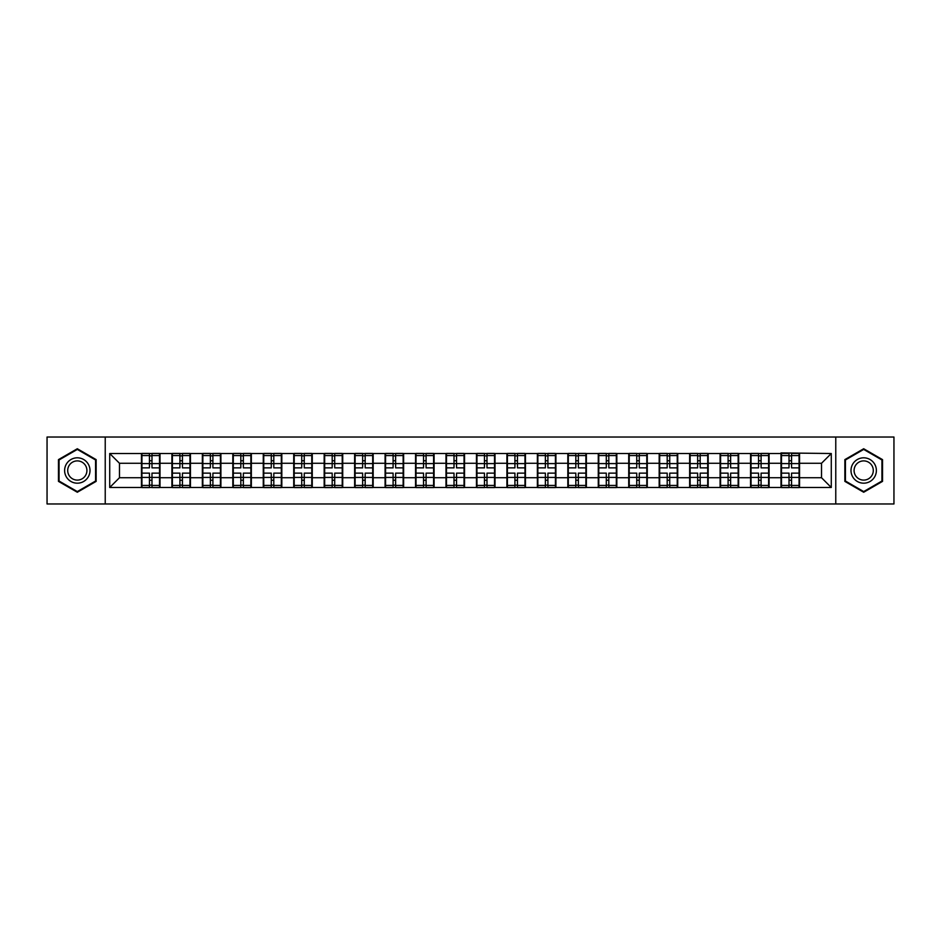 <?xml version="1.0" encoding="UTF-8"?>
<svg xmlns="http://www.w3.org/2000/svg" width="941" height="941" viewBox="0 0 941 941"><rect width="100%" height="100%" fill="white"/><g stroke="black" fill="none" stroke-linecap="round" stroke-linejoin="round"><path stroke-width="1.41" d="M835.773 503.976L893.95 503.976L893.95 437.024L835.773 437.024L835.773 503.976L105.227 503.976L105.227 437.024L47.05 437.024L47.05 503.976L105.227 503.976M835.773 437.024L105.227 437.024M821.517 477.722L821.517 463.278L799.556 463.278L799.556 477.722L821.517 477.722L831.279 487.485L831.279 453.515L781.006 452.927L781.006 463.278L769.103 463.278L769.103 477.722L781.006 477.722L781.006 463.278M831.279 487.485L109.721 487.485L109.721 453.515L141.444 453.515L141.444 463.278L119.483 463.278L119.483 477.722L141.444 477.722L141.444 463.278M781.006 453.515L141.444 453.515M781.006 477.722L781.006 487.485M769.103 477.722L769.103 487.485M769.103 453.515L769.103 463.278M738.65 477.722L750.553 477.722L750.553 463.278L738.65 463.278L738.65 487.485M750.553 477.722L750.553 487.485M750.553 453.515L750.553 463.278M738.65 453.515L738.65 463.278M708.185 477.722L720.1 477.722L720.1 463.278L708.185 463.278L708.185 487.485M720.1 477.722L720.1 487.485M720.1 453.515L720.1 463.278M708.185 453.515L708.185 463.278M677.732 477.722L689.647 477.722L689.647 463.278L677.732 463.278L677.732 487.485M689.647 477.722L689.647 487.485M689.647 453.515L689.647 463.278M677.732 453.515L677.732 463.278M647.279 477.722L659.182 477.722L659.182 463.278L647.279 463.278L647.279 487.485M659.182 477.722L659.182 487.485M659.182 453.515L659.182 463.278M647.279 453.515L647.279 463.278M616.826 477.722L628.729 477.722L628.729 463.278L616.826 463.278L616.826 487.485M628.729 477.722L628.729 487.485M628.729 453.515L628.729 463.278M616.826 453.515L616.826 463.278M586.372 477.722L598.276 477.722L598.276 463.278L586.372 463.278L586.372 487.485M598.276 477.722L598.276 487.485M598.276 453.515L598.276 463.278M586.372 453.515L586.372 463.278M555.908 477.722L567.823 477.722L567.823 463.278L555.908 463.278L555.908 487.485M567.823 477.722L567.823 487.485M567.823 453.515L567.823 463.278M555.908 453.515L555.908 463.278M525.454 477.722L537.37 477.722L537.37 463.278L525.454 463.278L525.454 487.485M537.37 477.722L537.37 487.485M537.37 453.515L537.37 463.278M525.454 453.515L525.454 463.278M495.001 477.722L506.905 477.722L506.905 463.278L495.001 463.278L495.001 487.485M506.905 477.722L506.905 487.485M506.905 453.515L506.905 463.278M495.001 453.515L495.001 463.278M464.548 477.722L476.452 477.722L476.452 463.278L464.548 463.278L464.548 487.485M476.452 477.722L476.452 487.485M476.452 453.515L476.452 463.278M464.548 453.515L464.548 463.278M434.095 477.722L445.999 477.722L445.999 463.278L434.095 463.278L434.095 487.485M445.999 477.722L445.999 487.485M445.999 453.515L445.999 463.278M434.095 453.515L434.095 463.278M403.63 477.722L415.546 477.722L415.546 463.278L403.63 463.278L403.63 487.485M415.546 477.722L415.546 487.485M415.546 453.515L415.546 463.278M403.63 453.515L403.63 463.278M373.177 477.722L385.092 477.722L385.092 463.278L373.177 463.278L373.177 487.485M385.092 477.722L385.092 487.485M385.092 453.515L385.092 463.278M373.177 453.515L373.177 463.278M342.724 477.722L354.628 477.722L354.628 463.278L342.724 463.278L342.724 487.485M354.628 477.722L354.628 487.485M354.628 453.515L354.628 463.278M342.724 453.515L342.724 463.278M312.271 477.722L324.175 477.722L324.175 463.278L312.271 463.278L312.271 487.485M324.175 477.722L324.175 487.485M324.175 453.515L324.175 463.278M312.271 453.515L312.271 463.278M281.818 477.722L293.721 477.722L293.721 463.278L281.818 463.278L281.818 487.485M293.721 477.722L293.721 487.485M293.721 453.515L293.721 463.278M281.818 453.515L281.818 463.278M251.353 477.722L263.268 477.722L263.268 463.278L251.353 463.278L251.353 487.485M263.268 477.722L263.268 487.485M263.268 453.515L263.268 463.278M251.353 453.515L251.353 463.278M220.9 477.722L232.815 477.722L232.815 463.278L220.9 463.278L220.9 487.485M232.815 477.722L232.815 487.485M232.815 453.515L232.815 463.278M220.9 453.515L220.9 463.278M190.447 477.722L202.35 477.722L202.35 463.278L190.447 463.278L190.447 487.485M202.35 477.722L202.35 487.485M202.35 453.515L202.35 463.278M190.447 453.515L190.447 463.278M159.994 477.722L171.897 477.722L171.897 463.278L159.994 463.278L159.994 487.485M171.897 477.722L171.897 487.485M171.897 453.515L171.897 463.278M159.994 453.515L159.994 463.278M141.444 477.722L141.444 487.485M119.483 477.722L109.721 487.485M109.721 453.515L119.483 463.278M799.556 477.722L799.556 487.485M799.556 453.515L799.556 463.278M831.279 453.515L821.517 463.278M77.315 448.751L58.471 459.62L58.471 481.38L77.315 492.249L96.147 481.38L96.147 459.62L77.315 448.751M844.853 481.38L863.685 492.249L882.529 481.38L882.529 459.62L863.685 448.751L844.853 459.62L844.853 481.38M159.499 473.135L159.499 487.579L151.983 487.579L151.983 473.135L159.499 473.135L159.499 453.421L151.983 453.421L151.983 455.562L159.499 455.562M141.926 463.584L149.443 463.584L149.443 453.421L141.926 453.421L141.926 473.135L149.443 473.135L149.443 487.579L141.926 487.579L141.926 485.438L149.443 485.438M149.443 460.749L151.983 460.749M151.983 455.856L149.443 455.856M149.443 463.595L151.983 463.595M149.443 463.584L149.443 467.865L141.926 467.865M141.926 455.562L149.443 455.562M149.443 477.405L151.983 477.405M149.443 485.144L151.983 485.144M149.443 480.251L151.983 480.251M141.926 473.135L141.926 485.438M151.983 485.438L159.499 485.438M151.983 455.562L151.983 467.865L159.499 467.865M189.953 473.135L189.953 487.579L182.436 487.579L182.436 473.135L189.953 473.135L189.953 453.421L182.436 453.421L182.436 455.562L189.953 455.562M172.391 463.584L179.907 463.584L179.907 453.421L172.391 453.421L172.391 473.135L179.907 473.135L179.907 487.579L172.391 487.579L172.391 485.438L179.907 485.438M179.907 460.749L182.436 460.749M182.436 455.856L179.907 455.856M179.907 463.595L182.436 463.595M179.907 463.584L179.907 467.865L172.391 467.865M172.391 455.562L179.907 455.562M179.907 477.405L182.436 477.405M179.907 485.144L182.436 485.144M179.907 480.251L182.436 480.251M172.391 473.135L172.391 485.438M182.436 485.438L189.953 485.438M182.436 455.562L182.436 467.865L189.953 467.865M220.417 473.135L220.417 487.579L212.901 487.579L212.901 473.135L220.417 473.135L220.417 453.421L212.901 453.421L212.901 455.562L220.417 455.562M202.844 463.584L210.361 463.584L210.361 453.421L202.844 453.421L202.844 473.135L210.361 473.135L210.361 487.579L202.844 487.579L202.844 485.438L210.361 485.438M210.361 460.749L212.901 460.749M212.901 455.856L210.361 455.856M210.361 463.595L212.901 463.595M210.361 463.584L210.361 467.865L202.844 467.865M202.844 455.562L210.361 455.562M210.361 477.405L212.901 477.405M210.361 485.144L212.901 485.144M210.361 480.251L212.901 480.251M202.844 473.135L202.844 485.438M212.901 485.438L220.417 485.438M212.901 455.562L212.901 467.865L220.417 467.865M250.871 473.135L250.871 487.579L243.354 487.579L243.354 473.135L250.871 473.135L250.871 453.421L243.354 453.421L243.354 455.562L250.871 455.562M233.297 463.584L240.814 463.584L240.814 453.421L233.297 453.421L233.297 473.135L240.814 473.135L240.814 487.579L233.297 487.579L233.297 485.438L240.814 485.438M240.814 460.749L243.354 460.749M243.354 455.856L240.814 455.856M240.814 463.595L243.354 463.595M240.814 463.584L240.814 467.865L233.297 467.865M233.297 455.562L240.814 455.562M240.814 477.405L243.354 477.405M240.814 485.144L243.354 485.144M240.814 480.251L243.354 480.251M233.297 473.135L233.297 485.438M243.354 485.438L250.871 485.438M243.354 455.562L243.354 467.865L250.871 467.865M281.324 473.135L281.324 487.579L273.807 487.579L273.807 473.135L281.324 473.135L281.324 453.421L273.807 453.421L273.807 455.562L281.324 455.562M263.751 463.584L271.267 463.584L271.267 453.421L263.751 453.421L263.751 473.135L271.267 473.135L271.267 487.579L263.751 487.579L263.751 485.438L271.267 485.438M271.267 460.749L273.807 460.749M273.807 455.856L271.267 455.856M271.267 463.595L273.807 463.595M271.267 463.584L271.267 467.865L263.751 467.865M263.751 455.562L271.267 455.562M271.267 477.405L273.807 477.405M271.267 485.144L273.807 485.144M271.267 480.251L273.807 480.251M263.751 473.135L263.751 485.438M273.807 485.438L281.324 485.438M273.807 455.562L273.807 467.865L281.324 467.865M311.777 473.135L311.777 487.579L304.261 487.579L304.261 473.135L311.777 473.135L311.777 453.421L304.261 453.421L304.261 455.562L311.777 455.562M294.204 463.584L301.72 463.584L301.72 453.421L294.204 453.421L294.204 473.135L301.72 473.135L301.72 487.579L294.204 487.579L294.204 485.438L301.72 485.438M301.72 460.749L304.261 460.749M304.261 455.856L301.72 455.856M301.72 463.595L304.261 463.595M301.72 463.584L301.72 467.865L294.204 467.865M294.204 455.562L301.72 455.562M301.72 477.405L304.261 477.405M301.72 485.144L304.261 485.144M301.72 480.251L304.261 480.251M294.204 473.135L294.204 485.438M304.261 485.438L311.777 485.438M304.261 455.562L304.261 467.865L311.777 467.865M88.301 464.16A12.692 12.692 0 0 0 70.963 459.514A12.692 12.692 0 0 0 66.317 476.84A12.692 12.692 0 0 0 83.655 481.486A12.692 12.692 0 0 0 88.301 464.16M85.631 465.701A9.61 9.61 0 0 0 72.504 462.184A9.61 9.61 0 0 0 68.987 475.299A9.61 9.61 0 0 0 82.114 478.816A9.61 9.61 0 0 0 85.631 465.701M77.315 491.578L59.06 481.039L59.06 459.961L77.315 449.422L95.559 459.961L95.559 481.039L77.315 491.578M874.683 464.16A12.692 12.692 0 0 0 857.345 459.514A12.692 12.692 0 0 0 852.699 476.84A12.692 12.692 0 0 0 870.037 481.486A12.692 12.692 0 0 0 874.683 464.16M872.013 465.701A9.61 9.61 0 0 0 858.886 462.184A9.61 9.61 0 0 0 855.369 475.299A9.61 9.61 0 0 0 868.496 478.816A9.61 9.61 0 0 0 872.013 465.701M863.685 491.578L845.441 481.039L845.441 459.961L863.685 449.422L881.94 459.961L881.94 481.039L863.685 491.578M342.23 473.135L342.23 487.579L334.714 487.579L334.714 473.135L342.23 473.135L342.23 453.421L334.714 453.421L334.714 455.562L342.23 455.562M324.669 463.584L332.185 463.584L332.185 453.421L324.669 453.421L324.669 473.135L332.185 473.135L332.185 487.579L324.669 487.579L324.669 485.438L332.185 485.438M332.185 460.749L334.714 460.749M334.714 455.856L332.185 455.856M332.185 463.595L334.714 463.595M332.185 463.584L332.185 467.865L324.669 467.865M324.669 455.562L332.185 455.562M332.185 477.405L334.714 477.405M332.185 485.144L334.714 485.144M332.185 480.251L334.714 480.251M324.669 473.135L324.669 485.438M334.714 485.438L342.23 485.438M334.714 455.562L334.714 467.865L342.23 467.865M372.695 473.135L372.695 487.579L365.179 487.579L365.179 473.135L372.695 473.135L372.695 453.421L365.179 453.421L365.179 455.562L372.695 455.562M355.122 463.584L362.638 463.584L362.638 453.421L355.122 453.421L355.122 473.135L362.638 473.135L362.638 487.579L355.122 487.579L355.122 485.438L362.638 485.438M362.638 460.749L365.179 460.749M365.179 455.856L362.638 455.856M362.638 463.595L365.179 463.595M362.638 463.584L362.638 467.865L355.122 467.865M355.122 455.562L362.638 455.562M362.638 477.405L365.179 477.405M362.638 485.144L365.179 485.144M362.638 480.251L365.179 480.251M355.122 473.135L355.122 485.438M365.179 485.438L372.695 485.438M365.179 455.562L365.179 467.865L372.695 467.865M403.148 473.135L403.148 487.579L395.632 487.579L395.632 473.135L403.148 473.135L403.148 453.421L395.632 453.421L395.632 455.562L403.148 455.562M385.575 463.584L393.091 463.584L393.091 453.421L385.575 453.421L385.575 473.135L393.091 473.135L393.091 487.579L385.575 487.579L385.575 485.438L393.091 485.438M393.091 460.749L395.632 460.749M395.632 455.856L393.091 455.856M393.091 463.595L395.632 463.595M393.091 463.584L393.091 467.865L385.575 467.865M385.575 455.562L393.091 455.562M393.091 477.405L395.632 477.405M393.091 485.144L395.632 485.144M393.091 480.251L395.632 480.251M385.575 473.135L385.575 485.438M395.632 485.438L403.148 485.438M395.632 455.562L395.632 467.865L403.148 467.865M433.601 473.135L433.601 487.579L426.085 487.579L426.085 473.135L433.601 473.135L433.601 453.421L426.085 453.421L426.085 455.562L433.601 455.562M416.028 463.584L423.544 463.584L423.544 453.421L416.028 453.421L416.028 473.135L423.544 473.135L423.544 487.579L416.028 487.579L416.028 485.438L423.544 485.438M423.544 460.749L426.085 460.749M426.085 455.856L423.544 455.856M423.544 463.595L426.085 463.595M423.544 463.584L423.544 467.865L416.028 467.865M416.028 455.562L423.544 455.562M423.544 477.405L426.085 477.405M423.544 485.144L426.085 485.144M423.544 480.251L426.085 480.251M416.028 473.135L416.028 485.438M426.085 485.438L433.601 485.438M426.085 455.562L426.085 467.865L433.601 467.865M464.054 473.135L464.054 487.579L456.538 487.579L456.538 473.135L464.054 473.135L464.054 453.421L456.538 453.421L456.538 455.562L464.054 455.562M446.493 463.584L454.009 463.584L454.009 453.421L446.493 453.421L446.493 473.135L454.009 473.135L454.009 487.579L446.493 487.579L446.493 485.438L454.009 485.438M454.009 460.749L456.538 460.749M456.538 455.856L454.009 455.856M454.009 463.595L456.538 463.595M454.009 463.584L454.009 467.865L446.493 467.865M446.493 455.562L454.009 455.562M454.009 477.405L456.538 477.405M454.009 485.144L456.538 485.144M454.009 480.251L456.538 480.251M446.493 473.135L446.493 485.438M456.538 485.438L464.054 485.438M456.538 455.562L456.538 467.865L464.054 467.865M494.507 473.135L494.507 487.579L486.991 487.579L486.991 473.135L494.507 473.135L494.507 453.421L486.991 453.421L486.991 455.562L494.507 455.562M476.946 463.584L484.462 463.584L484.462 453.421L476.946 453.421L476.946 473.135L484.462 473.135L484.462 487.579L476.946 487.579L476.946 485.438L484.462 485.438M484.462 460.749L486.991 460.749M486.991 455.856L484.462 455.856M484.462 463.595L486.991 463.595M484.462 463.584L484.462 467.865L476.946 467.865M476.946 455.562L484.462 455.562M484.462 477.405L486.991 477.405M484.462 485.144L486.991 485.144M484.462 480.251L486.991 480.251M476.946 473.135L476.946 485.438M486.991 485.438L494.507 485.438M486.991 455.562L486.991 467.865L494.507 467.865M524.972 473.135L524.972 487.579L517.456 487.579L517.456 473.135L524.972 473.135L524.972 453.421L517.456 453.421L517.456 455.562L524.972 455.562M507.399 463.584L514.915 463.584L514.915 453.421L507.399 453.421L507.399 473.135L514.915 473.135L514.915 487.579L507.399 487.579L507.399 485.438L514.915 485.438M514.915 460.749L517.456 460.749M517.456 455.856L514.915 455.856M514.915 463.595L517.456 463.595M514.915 463.584L514.915 467.865L507.399 467.865M507.399 455.562L514.915 455.562M514.915 477.405L517.456 477.405M514.915 485.144L517.456 485.144M514.915 480.251L517.456 480.251M507.399 473.135L507.399 485.438M517.456 485.438L524.972 485.438M517.456 455.562L517.456 467.865L524.972 467.865M555.425 473.135L555.425 487.579L547.909 487.579L547.909 473.135L555.425 473.135L555.425 453.421L547.909 453.421L547.909 455.562L555.425 455.562M537.852 463.584L545.368 463.584L545.368 453.421L537.852 453.421L537.852 473.135L545.368 473.135L545.368 487.579L537.852 487.579L537.852 485.438L545.368 485.438M545.368 460.749L547.909 460.749M547.909 455.856L545.368 455.856M545.368 463.595L547.909 463.595M545.368 463.584L545.368 467.865L537.852 467.865M537.852 455.562L545.368 455.562M545.368 477.405L547.909 477.405M545.368 485.144L547.909 485.144M545.368 480.251L547.909 480.251M537.852 473.135L537.852 485.438M547.909 485.438L555.425 485.438M547.909 455.562L547.909 467.865L555.425 467.865M585.878 473.135L585.878 487.579L578.362 487.579L578.362 473.135L585.878 473.135L585.878 453.421L578.362 453.421L578.362 455.562L585.878 455.562M568.305 463.584L575.821 463.584L575.821 453.421L568.305 453.421L568.305 473.135L575.821 473.135L575.821 487.579L568.305 487.579L568.305 485.438L575.821 485.438M575.821 460.749L578.362 460.749M578.362 455.856L575.821 455.856M575.821 463.595L578.362 463.595M575.821 463.584L575.821 467.865L568.305 467.865M568.305 455.562L575.821 455.562M575.821 477.405L578.362 477.405M575.821 485.144L578.362 485.144M575.821 480.251L578.362 480.251M568.305 473.135L568.305 485.438M578.362 485.438L585.878 485.438M578.362 455.562L578.362 467.865L585.878 467.865M616.331 473.135L616.331 487.579L608.815 487.579L608.815 473.135L616.331 473.135L616.331 453.421L608.815 453.421L608.815 455.562L616.331 455.562M598.77 463.584L606.286 463.584L606.286 453.421L598.77 453.421L598.77 473.135L606.286 473.135L606.286 487.579L598.77 487.579L598.77 485.438L606.286 485.438M606.286 460.749L608.815 460.749M608.815 455.856L606.286 455.856M606.286 463.595L608.815 463.595M606.286 463.584L606.286 467.865L598.77 467.865M598.77 455.562L606.286 455.562M606.286 477.405L608.815 477.405M606.286 485.144L608.815 485.144M606.286 480.251L608.815 480.251M598.77 473.135L598.77 485.438M608.815 485.438L616.331 485.438M608.815 455.562L608.815 467.865L616.331 467.865M646.796 473.135L646.796 487.579L639.28 487.579L639.28 473.135L646.796 473.135L646.796 453.421L639.28 453.421L639.28 455.562L646.796 455.562M629.223 463.584L636.739 463.584L636.739 453.421L629.223 453.421L629.223 473.135L636.739 473.135L636.739 487.579L629.223 487.579L629.223 485.438L636.739 485.438M636.739 460.749L639.28 460.749M639.28 455.856L636.739 455.856M636.739 463.595L639.28 463.595M636.739 463.584L636.739 467.865L629.223 467.865M629.223 455.562L636.739 455.562M636.739 477.405L639.28 477.405M636.739 485.144L639.28 485.144M636.739 480.251L639.28 480.251M629.223 473.135L629.223 485.438M639.28 485.438L646.796 485.438M639.28 455.562L639.28 467.865L646.796 467.865M677.249 473.135L677.249 487.579L669.733 487.579L669.733 473.135L677.249 473.135L677.249 453.421L669.733 453.421L669.733 455.562L677.249 455.562M659.676 463.584L667.193 463.584L667.193 453.421L659.676 453.421L659.676 473.135L667.193 473.135L667.193 487.579L659.676 487.579L659.676 485.438L667.193 485.438M667.193 460.749L669.733 460.749M669.733 455.856L667.193 455.856M667.193 463.595L669.733 463.595M667.193 463.584L667.193 467.865L659.676 467.865M659.676 455.562L667.193 455.562M667.193 477.405L669.733 477.405M667.193 485.144L669.733 485.144M667.193 480.251L669.733 480.251M659.676 473.135L659.676 485.438M669.733 485.438L677.249 485.438M669.733 455.562L669.733 467.865L677.249 467.865M707.703 473.135L707.703 487.579L700.186 487.579L700.186 473.135L707.703 473.135L707.703 453.421L700.186 453.421L700.186 455.562L707.703 455.562M690.129 463.584L697.646 463.584L697.646 453.421L690.129 453.421L690.129 473.135L697.646 473.135L697.646 487.579L690.129 487.579L690.129 485.438L697.646 485.438M697.646 460.749L700.186 460.749M700.186 455.856L697.646 455.856M697.646 463.595L700.186 463.595M697.646 463.584L697.646 467.865L690.129 467.865M690.129 455.562L697.646 455.562M697.646 477.405L700.186 477.405M697.646 485.144L700.186 485.144M697.646 480.251L700.186 480.251M690.129 473.135L690.129 485.438M700.186 485.438L707.703 485.438M700.186 455.562L700.186 467.865L707.703 467.865M738.156 473.135L738.156 487.579L730.639 487.579L730.639 473.135L738.156 473.135L738.156 453.421L730.639 453.421L730.639 455.562L738.156 455.562M720.583 463.584L728.099 463.584L728.099 453.421L720.583 453.421L720.583 473.135L728.099 473.135L728.099 487.579L720.583 487.579L720.583 485.438L728.099 485.438M728.099 460.749L730.639 460.749M730.639 455.856L728.099 455.856M728.099 463.595L730.639 463.595M728.099 463.584L728.099 467.865L720.583 467.865M720.583 455.562L728.099 455.562M728.099 477.405L730.639 477.405M728.099 485.144L730.639 485.144M728.099 480.251L730.639 480.251M720.583 473.135L720.583 485.438M730.639 485.438L738.156 485.438M730.639 455.562L730.639 467.865L738.156 467.865M768.609 473.135L768.609 487.579L761.093 487.579L761.093 473.135L768.609 473.135L768.609 453.421L761.093 453.421L761.093 455.562L768.609 455.562M751.047 463.584L758.564 463.584L758.564 453.421L751.047 453.421L751.047 473.135L758.564 473.135L758.564 487.579L751.047 487.579L751.047 485.438L758.564 485.438M758.564 460.749L761.093 460.749M761.093 455.856L758.564 455.856M758.564 463.595L761.093 463.595M758.564 463.584L758.564 467.865L751.047 467.865M751.047 455.562L758.564 455.562M758.564 477.405L761.093 477.405M758.564 485.144L761.093 485.144M758.564 480.251L761.093 480.251M751.047 473.135L751.047 485.438M761.093 485.438L768.609 485.438M761.093 455.562L761.093 467.865L768.609 467.865M799.074 473.135L799.074 487.579L791.557 487.579L791.557 473.135L799.074 473.135L799.074 453.421L791.557 453.421L791.557 455.562L799.074 455.562M781.5 463.584L789.017 463.584L789.017 453.421L781.5 453.421L781.5 473.135L789.017 473.135L789.017 487.579L781.5 487.579L781.5 485.438L789.017 485.438M789.017 460.749L791.557 460.749M791.557 455.856L789.017 455.856M789.017 463.595L791.557 463.595M789.017 463.584L789.017 467.865L781.5 467.865M781.5 455.562L789.017 455.562M789.017 477.405L791.557 477.405M789.017 485.144L791.557 485.144M789.017 480.251L791.557 480.251M781.5 473.135L781.5 485.438M791.557 485.438L799.074 485.438M791.557 455.562L791.557 467.865L799.074 467.865M141.926 477.416L149.443 477.416M151.983 477.416L159.499 477.416M151.983 463.584L159.499 463.584M172.391 477.416L179.907 477.416M182.436 477.416L189.953 477.416M182.436 463.584L189.953 463.584M202.844 477.416L210.361 477.416M212.901 477.416L220.417 477.416M212.901 463.584L220.417 463.584M233.297 477.416L240.814 477.416M243.354 477.416L250.871 477.416M243.354 463.584L250.871 463.584M263.751 477.416L271.267 477.416M273.807 477.416L281.324 477.416M273.807 463.584L281.324 463.584M294.204 477.416L301.72 477.416M304.261 477.416L311.777 477.416M304.261 463.584L311.777 463.584M324.669 477.416L332.185 477.416M334.714 477.416L342.23 477.416M334.714 463.584L342.23 463.584M355.122 477.416L362.638 477.416M365.179 477.416L372.695 477.416M365.179 463.584L372.695 463.584M385.575 477.416L393.091 477.416M395.632 477.416L403.148 477.416M395.632 463.584L403.148 463.584M416.028 477.416L423.544 477.416M426.085 477.416L433.601 477.416M426.085 463.584L433.601 463.584M446.493 477.416L454.009 477.416M456.538 477.416L464.054 477.416M456.538 463.584L464.054 463.584M476.946 477.416L484.462 477.416M486.991 477.416L494.507 477.416M486.991 463.584L494.507 463.584M507.399 477.416L514.915 477.416M517.456 477.416L524.972 477.416M517.456 463.584L524.972 463.584M537.852 477.416L545.368 477.416M547.909 477.416L555.425 477.416M547.909 463.584L555.425 463.584M568.305 477.416L575.821 477.416M578.362 477.416L585.878 477.416M578.362 463.584L585.878 463.584M598.77 477.416L606.286 477.416M608.815 477.416L616.331 477.416M608.815 463.584L616.331 463.584M629.223 477.416L636.739 477.416M639.28 477.416L646.796 477.416M639.28 463.584L646.796 463.584M659.676 477.416L667.193 477.416M669.733 477.416L677.249 477.416M669.733 463.584L677.249 463.584M690.129 477.416L697.646 477.416M700.186 477.416L707.703 477.416M700.186 463.584L707.703 463.584M720.583 477.416L728.099 477.416M730.639 477.416L738.156 477.416M730.639 463.584L738.156 463.584M751.047 477.416L758.564 477.416M761.093 477.416L768.609 477.416M761.093 463.584L768.609 463.584M781.5 477.416L789.017 477.416M791.557 477.416L799.074 477.416M791.557 463.584L799.074 463.584"/></g></svg>
